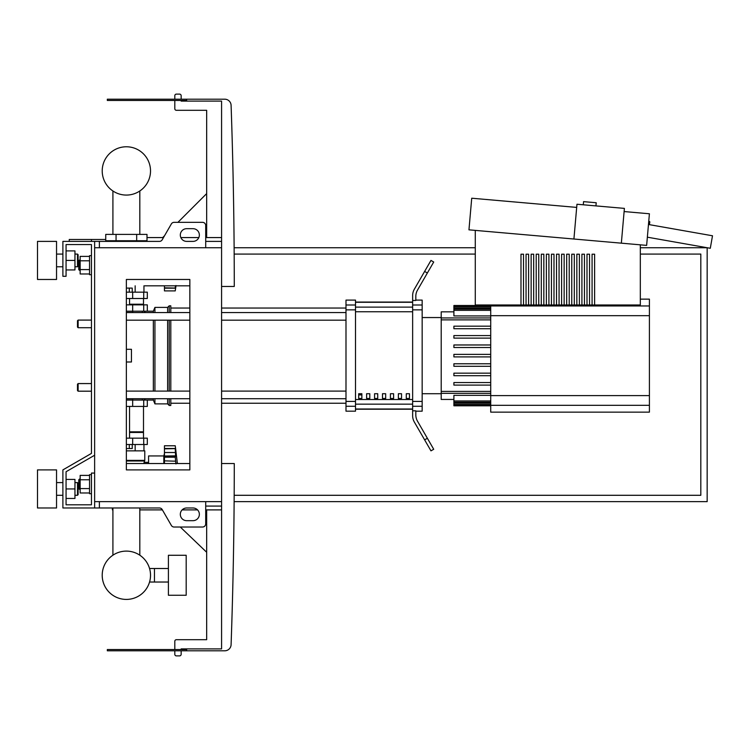 <?xml version="1.0" encoding="UTF-8"?>
<svg xmlns="http://www.w3.org/2000/svg" width="750" height="750" viewBox="0 0 750 750"><rect width="100%" height="100%" fill="white"/><g stroke="black" fill="none" stroke-linecap="round" stroke-linejoin="round"><path stroke-width="1.12" d="M475.284 230.391L475.284 304.978L640.322 304.978L640.322 244.828M528.6 304.978L528.6 254.194L526.059 254.194L526.059 304.978M533.681 304.978L533.681 254.194L531.141 254.194L531.141 304.978M538.753 304.978L538.753 254.194L536.213 254.194L536.213 304.978M543.834 304.978L543.834 254.194L541.294 254.194L541.294 304.978M548.916 304.978L548.916 254.194L546.375 254.194L546.375 304.978M553.987 304.978L553.987 254.194L551.447 254.194L551.447 304.978M559.069 304.978L559.069 254.194L556.528 254.194L556.528 304.978M564.15 304.978L564.15 254.194L561.609 254.194L561.609 304.978M569.222 304.978L569.222 254.194L566.681 254.194L566.681 304.978M574.303 304.978L574.303 254.194L571.763 254.194L571.763 304.978M579.384 304.978L579.384 254.194L576.844 254.194L576.844 304.978M584.456 304.978L584.456 254.194L581.916 254.194L581.916 304.978M589.538 304.978L589.538 254.194L586.997 254.194L586.997 304.978M594.619 304.978L594.619 254.194L592.078 254.194L592.078 304.978M523.519 304.978L523.519 254.194L520.988 254.194L520.988 304.978M583.284 204.797L583.566 201.638L596.213 202.744L595.931 205.903M576.684 207.403L471.722 198.216L468.956 229.838L646.641 245.381L649.406 213.769L624.113 211.556M621.347 243.169L624.394 208.387L576.966 204.244L573.919 239.016M126.366 469.894L189.844 469.894L189.844 279.469L126.366 279.469L126.366 469.894M94.631 501.638L221.578 501.638L221.578 247.734L94.631 247.734L94.631 501.638M221.578 648.9L186.666 648.9L221.578 648.9L221.578 501.638M181.153 649.538L181.153 648.9L181.153 649.538L181.153 648.9L186.666 648.9L181.153 648.9L186.666 648.9L186.666 650.803L224.756 650.803A6.347 6.347 0 0 0 231.094 644.681A6.347 6.347 0 0 1 224.756 650.803A6.347 6.347 0 0 0 231.094 644.681A5163.759 5163.759 0 0 0 234.272 463.547L221.578 463.547M186.666 650.803L107.325 650.803L107.325 649.538L186.666 649.538L186.666 650.803L224.756 650.803A6.347 6.347 0 0 0 231.094 644.681A6.347 6.347 0 0 1 224.756 650.803L186.666 650.803L224.756 650.803M144.778 285.816L189.844 285.816L189.844 308.034L170.803 308.034M170.803 403.247L189.844 403.247L189.844 463.547L126.366 463.547M181.153 650.803L181.153 654.291A1.584 1.584 0 0 1 179.569 655.884L176.391 655.884A1.584 1.584 0 0 1 174.806 654.291L174.806 650.803M174.806 649.538L174.806 641.278A1.584 1.584 0 0 1 176.391 639.694L206.662 639.694L206.662 509.887M206.662 552.263A12.694 12.694 0 0 1 206.456 552.066L180.281 527.025L174.103 527.025L202.537 527.025A3.178 3.178 0 0 0 205.706 523.847L205.706 501.638L205.706 506.081L221.578 506.081M139.819 509.887L162.375 509.887L171.356 525.441A3.178 3.178 0 0 0 174.103 527.025M112.397 507.984L112.397 509.887L112.912 509.887M182.137 509.887L197.55 509.887M205.706 509.887L221.578 509.887M179.569 655.884L176.391 655.884L179.569 655.884M176.391 639.694L206.662 639.694L176.391 639.694M162.694 237.572L164.541 235.734L162.694 237.572L164.541 235.734L171.356 223.931A3.178 3.178 0 0 1 174.103 222.338L202.537 222.338A3.178 3.178 0 0 1 205.706 225.516L205.706 247.734L205.706 241.388L221.578 241.388M99.384 501.638L99.384 507.984L94.631 507.984L94.631 473.072L91.453 473.072L91.453 504.806L66.066 504.806L66.066 471.731L94.631 455.241L94.631 241.388L159.45 241.388A3.178 3.178 0 0 0 162.197 239.794L171.356 223.931A3.178 3.178 0 0 1 174.103 222.338L177.928 222.338L206.259 194.016A12.694 12.694 0 0 1 206.662 193.631M221.578 237.572L205.706 237.572M198.834 237.572L180.853 237.572M163.481 237.572L147 237.572M106.05 241.388L106.05 240.75M69.234 241.388L69.234 239.475L91.453 239.475L91.453 241.388M105.741 239.475L91.453 239.475M221.578 247.734L221.578 101.1L181.153 101.1L181.153 100.462M181.153 99.197L181.153 95.709A1.584 1.584 0 0 0 179.569 94.116A1.584 1.584 0 0 1 181.153 95.709M179.569 94.116L176.391 94.116A1.584 1.584 0 0 0 174.806 95.709A1.584 1.584 0 0 1 176.391 94.116L179.569 94.116L176.391 94.116M174.806 95.709L174.806 99.197M174.806 100.462L174.806 108.722A1.584 1.584 0 0 0 176.391 110.306A1.584 1.584 0 0 1 174.806 108.722M176.391 110.306L206.662 110.306L176.391 110.306L206.662 110.306L206.662 237.572M177.928 222.338L206.259 194.016L177.928 222.338M186.666 101.1L181.153 101.1L186.666 101.1L186.666 99.197L224.756 99.197A6.347 6.347 0 0 1 231.094 105.319A5163.759 5163.759 0 0 1 234.272 286.453L221.578 286.453M186.666 99.197L107.325 99.197L107.325 100.462L186.666 100.462L186.666 99.197L224.756 99.197A6.347 6.347 0 0 1 231.094 105.319A6.347 6.347 0 0 0 224.756 99.197A6.347 6.347 0 0 1 231.094 105.319M99.384 507.984L159.45 507.984A3.178 3.178 0 0 1 162.197 509.569L171.356 525.441M186.666 228.684A6.347 6.347 0 0 0 180.319 235.031A6.347 6.347 0 0 0 186.666 241.388L193.012 241.388A6.347 6.347 0 0 0 199.359 235.031A6.347 6.347 0 0 0 193.012 228.684L186.666 228.684M193.012 507.984A6.347 6.347 0 0 1 199.359 514.331A6.347 6.347 0 0 1 193.012 520.678L186.666 520.678A6.347 6.347 0 0 1 180.319 514.331A6.347 6.347 0 0 1 186.666 507.984L193.012 507.984M202.537 222.338A3.178 3.178 0 0 1 205.706 225.516M94.631 241.388L62.887 241.388L62.887 276.291L66.066 276.291L66.066 244.556L91.453 244.556L91.453 255.666L89.55 255.666L89.55 274.706L91.453 274.706L91.453 320.091L78.122 320.091L78.122 327.712L77.494 327.075L77.494 320.728L78.122 320.091M79.397 260.109L78.759 260.747L78.759 269.634L79.397 270.262L79.397 260.109L80.156 260.109M89.55 256.388L80.156 256.388L80.156 273.984L89.55 273.984M89.55 260.794L80.156 260.794M89.55 269.587L80.156 269.587M91.453 493.697L89.55 493.697L89.55 474.656L91.453 474.656M79.397 479.1L79.397 489.253L78.759 488.625L78.759 479.738L80.156 479.1M89.55 492.975L80.156 492.975L80.156 475.387L89.55 475.387M89.55 488.578L80.156 488.578M89.55 479.784L80.156 479.784M66.066 244.556L91.453 244.556L66.066 244.556L91.453 244.556L66.066 244.556L91.453 244.556L91.453 453.403L62.887 469.894L62.887 507.984L94.631 507.984M78.122 383.569L77.494 384.206L77.494 390.553L78.122 391.191L78.122 383.569L91.453 383.569L91.453 327.712L91.453 383.569M648.75 221.316L649.294 221.409A0.638 0.638 0 0 1 649.8 222.15L649.359 224.644M648.469 224.494L712.5 235.781L710.297 248.278L647.362 237.188M234.131 501.638L707.166 501.638L707.166 247.734L640.322 247.734M475.284 247.734L234.131 247.734M640.322 254.081L700.819 254.081L700.819 495.291L234.178 495.291M234.178 254.081L475.284 254.081M139.819 507.984L139.819 555.206A24.15 24.15 0 0 1 150.516 575.269A24.15 24.15 0 0 0 139.819 555.206A24.15 24.15 0 0 1 126.366 599.419A24.15 24.15 0 0 1 112.912 555.206A24.15 24.15 0 0 0 126.366 599.419A24.15 24.15 0 0 0 139.819 555.206A24.15 24.15 0 0 1 126.366 599.419A24.15 24.15 0 0 1 112.912 555.206A24.15 24.15 0 0 0 126.366 599.419A24.15 24.15 0 0 0 150.516 575.269A24.15 24.15 0 0 1 126.366 599.419A24.15 24.15 0 0 1 112.912 555.206A24.15 24.15 0 0 0 102.216 575.269A24.15 24.15 0 0 1 126.366 551.109A24.15 24.15 0 0 1 150.516 575.269A24.15 24.15 0 0 0 139.819 555.206A24.15 24.15 0 0 1 149.55 568.509L154.453 568.509L154.453 582.028L168.412 582.028M186.188 595.266L168.412 595.266L168.412 555.272L186.188 555.272L186.188 595.266M112.912 507.984L112.912 555.206A24.15 24.15 0 0 0 122.953 599.175A24.15 24.15 0 0 0 149.55 582.028L154.453 582.028L154.453 568.509L168.412 568.509M91.453 453.403L91.453 320.091M91.453 504.806L66.066 504.806L91.453 504.806L66.066 504.806L91.453 504.806L66.066 504.806L66.066 498.459L74.953 498.459L74.953 479.419L66.066 479.419L66.066 471.731L66.066 498.459M126.366 400.069L147.309 400.069L147.309 406.425L126.366 406.425M102.216 575.269A24.15 24.15 0 0 0 149.55 582.028A24.15 24.15 0 0 1 102.216 575.269M132.713 400.069L132.713 398.803L126.366 398.803M129.3 444.506L129.3 448.566L132.234 448.566L132.234 444.506M129.3 448.566L126.366 448.566M164.456 453.394L163.819 455.934L163.819 463.547M163.819 455.934L148.584 455.934L148.584 463.547M164.456 455.831L164.456 445.772L175.247 445.772L175.941 451.153L175.247 448.837L175.622 456.262L164.456 456.019L175.941 455.831L175.247 457.2L175.941 463.941M164.456 463.547L164.456 456.019M164.456 457.2L175.247 457.2L175.941 455.831L175.247 457.303M164.456 448.622L175.294 448.622L164.456 448.837M175.856 454.462L175.762 453.562L175.856 454.462M175.603 460.772L175.5 460.2M126.366 450.853L144.778 450.853L144.778 460.378L143.747 463.547M126.366 460.378L144.778 460.378M126.366 461.006L144.141 461.006M148.584 462.338L144.141 462.338M143.953 450.853L143.953 444.506M135.159 450.853L135.159 444.506M143.503 406.425L143.503 431.812L129.544 431.812M142.866 431.812L143.503 432.45L143.503 438.159M126.366 444.506L147.309 444.506L147.309 438.159L126.366 438.159M129.544 432.45L143.503 432.45M164.456 460.856L175.697 461.203M175.791 461.794L175.875 462.647M142.866 304.856L143.503 304.228L143.503 298.509M129.544 304.228L143.503 304.228M126.366 292.162L147.309 292.162L147.309 298.509L126.366 298.509M126.366 312.478L132.713 312.478L132.713 311.203M126.366 288.103L132.234 288.103L132.234 292.162M129.3 288.103L129.3 292.162M175.406 285.816L175.247 287.831L175.941 285.516L175.247 290.897L164.456 290.897L164.456 285.816M164.456 287.831L175.294 288.047L164.456 288.047M175.622 288.178L164.456 288.178M136.678 234.403L147 234.403L147 240.75L105.741 240.75L105.741 234.403L136.678 234.403L136.678 240.75M116.053 240.75L116.053 234.403M135.159 285.816L135.159 292.162M143.953 285.816L143.953 292.162M108.778 241.388L108.778 240.75M117.572 241.388L117.572 240.75M143.953 241.388L143.953 240.75M135.159 241.388L135.159 240.75M126.366 311.203L147.309 311.203L147.309 304.856L126.366 304.856M150.516 170.925A24.15 24.15 0 0 0 126.366 146.775A24.15 24.15 0 0 0 102.216 170.925A24.15 24.15 0 0 0 126.366 195.075A24.15 24.15 0 0 0 150.516 170.925M490.716 304.978L490.716 412.134L649.406 412.134L649.406 299.147L640.322 299.147M490.716 305.494L453.9 305.494L453.9 315.938L490.716 315.938M453.9 311.841L441.206 311.841L441.206 399.441L453.9 399.441M490.716 405.787L453.9 405.787L453.9 395.344L490.716 395.344M490.716 363.769L453.9 363.769L453.9 366.3L490.716 366.3M490.716 373.163L453.9 373.163L453.9 375.694L490.716 375.694M490.716 382.556L453.9 382.556L453.9 385.097L490.716 385.097M490.716 356.906L453.9 356.906L453.9 354.375L490.716 354.375M490.716 347.512L453.9 347.512L453.9 344.972L490.716 344.972M490.716 338.119L453.9 338.119L453.9 335.578L490.716 335.578M490.716 328.725L453.9 328.725L453.9 326.184L490.716 326.184M406.294 393.722L409.472 393.722L409.472 398.484L406.294 398.484L406.294 393.722M398.363 393.722L401.531 393.722L401.531 398.484L398.363 398.484L398.363 393.722M390.422 393.722L393.6 393.722L393.6 398.484L390.422 398.484L390.422 393.722M382.491 393.722L385.669 393.722L385.669 398.484L382.491 398.484L382.491 393.722M374.559 393.722L377.728 393.722L377.728 398.484L374.559 398.484L374.559 393.722M366.619 393.722L369.797 393.722L369.797 398.484L366.619 398.484L366.619 393.722M358.688 393.722L361.866 393.722L361.866 398.484L358.688 398.484L358.688 393.722M412.641 302.278L355.509 302.278M355.509 409.003L412.641 409.003M441.206 317.55L422.166 317.55M441.206 393.722L422.166 393.722M412.641 305.006L412.641 309.862L422.166 309.862L422.166 305.006L412.641 305.006L412.641 300.469L415.819 300.469L415.819 296.419A12.694 12.694 0 0 1 417.516 290.072A12.694 12.694 0 0 0 415.819 296.419A12.694 12.694 0 0 1 417.516 290.072A12.694 12.694 0 0 0 415.819 296.419M422.166 309.862L422.166 401.419L412.641 401.419L412.641 309.862M412.641 401.419L412.641 406.275L422.166 406.275L422.166 401.419M422.166 406.275L422.166 411.178L415.819 411.178M414.347 422.062A12.694 12.694 0 0 1 412.641 415.716L412.641 410.812L412.641 415.716A12.694 12.694 0 0 0 414.347 422.062L424.622 439.856L427.369 438.272L417.516 421.209A12.694 12.694 0 0 1 415.819 414.862L415.819 410.812L412.641 410.812L412.641 406.275M415.819 300.103L422.166 300.103L422.166 305.006M345.994 305.006L345.994 300.103L355.509 300.103L355.509 305.006L345.994 305.006L345.994 309.862L355.509 309.862L355.509 305.006M355.509 309.862L355.509 401.419L345.994 401.419L345.994 406.275L355.509 406.275L355.509 401.419M355.509 406.275L355.509 411.178L345.994 411.178L345.994 406.275M345.994 401.419L345.994 309.862M355.509 302.062L412.641 302.062M355.509 409.219L412.641 409.219M427.369 438.272L433.716 449.269L430.969 450.853L424.622 439.856M427.369 273.009L433.716 262.013L430.969 260.428L424.622 271.425L427.369 273.009L417.516 290.072M412.641 295.566L412.641 300.469L412.641 295.566A12.694 12.694 0 0 1 414.347 289.219L424.622 271.425M412.641 410.812L412.641 415.716L412.641 410.812M126.366 320.175L189.844 320.175M221.578 320.175L345.994 320.175M126.366 312.553L189.844 312.553M221.578 312.553L345.994 312.553M361.866 398.484L361.866 393.722M358.688 394.913L361.866 394.913M147.309 400.069L153.347 400.069L154.931 403.884L167.625 403.884L169.209 405.469L170.803 405.469L170.803 398.719M147.309 311.203L153.347 311.203L154.931 307.397L167.625 307.397L169.209 305.812L170.803 305.812L170.803 312.553M145.406 311.203L144.056 312.553M144.056 398.719L145.406 400.069M153.347 400.069L153.347 398.719M153.347 391.106L153.347 320.175M153.347 312.553L153.347 311.203M126.366 349.294L131.447 349.294L131.447 361.988L126.366 361.988M170.803 391.106L170.803 320.175M169.209 405.469L169.209 398.719M169.209 391.106L169.209 320.175M169.209 312.553L169.209 305.812M167.625 403.884L167.625 398.719M167.625 391.106L167.625 320.175M167.625 312.553L167.625 307.397M154.931 403.884L154.931 398.719M154.931 391.106L154.931 320.175M154.931 312.553L154.931 307.397M37.5 279.469L37.5 241.388L56.541 241.388L56.541 279.469L37.5 279.469M77.494 266.775L77.494 254.081L78.122 254.709L78.122 266.137L77.494 266.775L74.953 266.775M37.5 488.944L37.5 507.984L56.541 507.984L56.541 469.894L37.5 469.894L37.5 488.944M77.494 495.291L78.122 494.653L78.122 483.225L77.494 482.587L77.494 495.291L74.953 495.291M66.066 488.944L74.953 488.944M66.066 250.903L74.953 250.903L74.953 269.944L66.066 269.944M66.066 260.428L74.953 260.428M91.453 244.556L91.453 255.666L91.453 244.556M66.066 479.419L66.066 471.731M99.384 241.388L99.384 247.734M648.694 221.953L649.8 222.15M132.675 406.425L132.675 400.069M143.719 406.425L143.719 400.069M164.456 452.512L175.622 452.512M164.456 448.491L175.622 448.491M132.675 438.159L132.675 444.506M143.719 438.159L143.719 444.506M132.675 298.509L132.675 292.162M143.719 298.509L143.719 292.162M132.675 304.856L132.675 311.203M143.719 304.856L143.719 311.203M490.716 405.319L649.406 405.319M649.406 395.606L490.716 395.606M490.716 315.675L649.406 315.675M649.406 305.963L490.716 305.963M490.716 308.334L453.9 308.334M490.716 310.331L453.9 310.331M441.206 317.934L490.716 317.934M490.716 402.947L453.9 402.947M490.716 400.95L453.9 400.95M441.206 393.337L490.716 393.337M441.206 319.884L490.716 319.884M441.206 391.397L490.716 391.397M412.641 307.116L355.509 307.116M412.641 399.516L355.509 399.516M355.509 404.166L412.641 404.166M355.509 311.766L412.641 311.766M80.156 270.262L79.397 270.262M80.156 489.253L79.397 489.253M139.819 234.403L139.819 190.978M112.912 190.978L112.912 234.403M91.453 391.191L78.122 391.191M91.453 327.712L78.122 327.712M142.359 398.719L142.359 400.069M129.544 438.159L129.544 406.425M175.247 445.772L177.394 463.547M129.544 298.509L129.544 304.856M175.247 290.897L175.978 285.816M142.359 311.203L142.359 312.553M490.716 305.887L453.9 305.887M490.716 307.069L453.9 307.069M490.716 309.066L453.9 309.066M453.9 405.394L490.716 405.394M453.9 404.213L490.716 404.213M453.9 402.216L490.716 402.216M221.578 403.247L345.994 403.247M221.578 308.034L345.994 308.034M345.994 391.106L221.578 391.106M189.844 391.106L126.366 391.106M345.994 398.719L221.578 398.719M189.844 398.719L126.366 398.719M56.541 266.775L62.887 266.775M62.887 495.291L56.541 495.291M74.953 482.587L77.494 482.587M62.887 482.587L56.541 482.587M74.953 254.081L77.494 254.081M62.887 254.081L56.541 254.081"/></g></svg>
